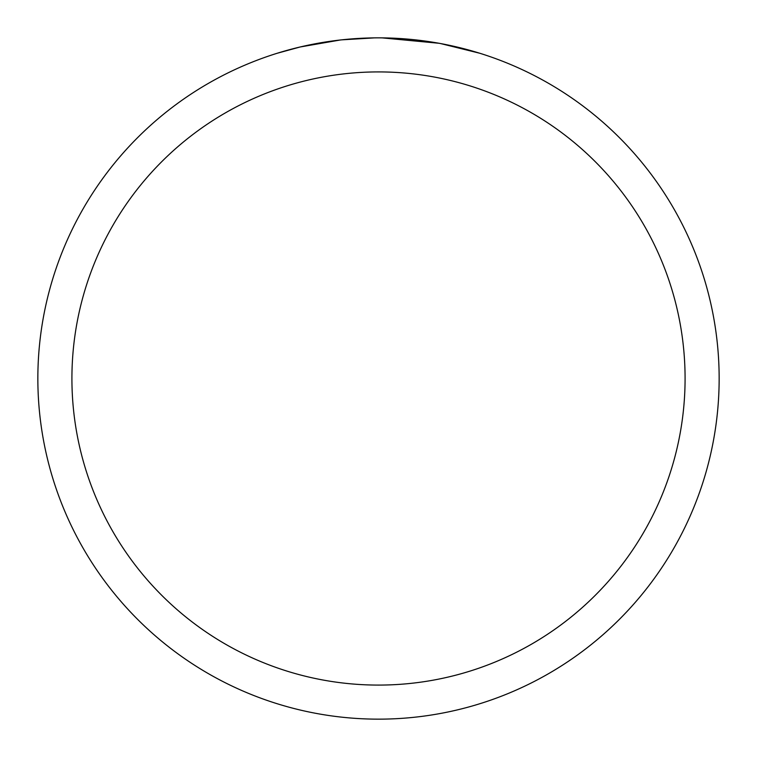 <?xml version="1.0" encoding="UTF-8"?>
<svg xmlns="http://www.w3.org/2000/svg" width="757" height="757" viewBox="0 0 757 757"><rect width="100%" height="100%" fill="white"/><g stroke="black" fill="none" stroke-linecap="round" stroke-linejoin="round"><path stroke-width="1.14" d="M378.5 71.915A306.585 306.585 0 0 1 685.085 378.5A306.585 306.585 0 0 1 378.5 685.085A306.585 306.585 0 0 1 71.915 378.5A306.585 306.585 0 0 1 378.5 71.915M378.5 37.85A340.65 340.65 0 0 1 719.15 378.5A340.65 340.65 0 0 1 378.5 719.15A340.65 340.65 0 0 1 37.85 378.5A340.65 340.65 0 0 1 378.5 37.85M439.013 43.272L381.973 37.869M395.353 38.266L400.462 38.56M440.621 43.565L479.73 53.236M379.891 37.85L390.139 38.049M390.972 38.077L410.001 39.307M414.817 39.79L421.886 40.623M340.082 40.026L300.141 46.981L277.289 53.236M369.53 37.964L341.681 39.847L374.45 37.878M327.942 41.626L330.866 41.2M348.135 39.203L350.822 38.976M352.09 38.872L353.774 38.749"/></g></svg>

